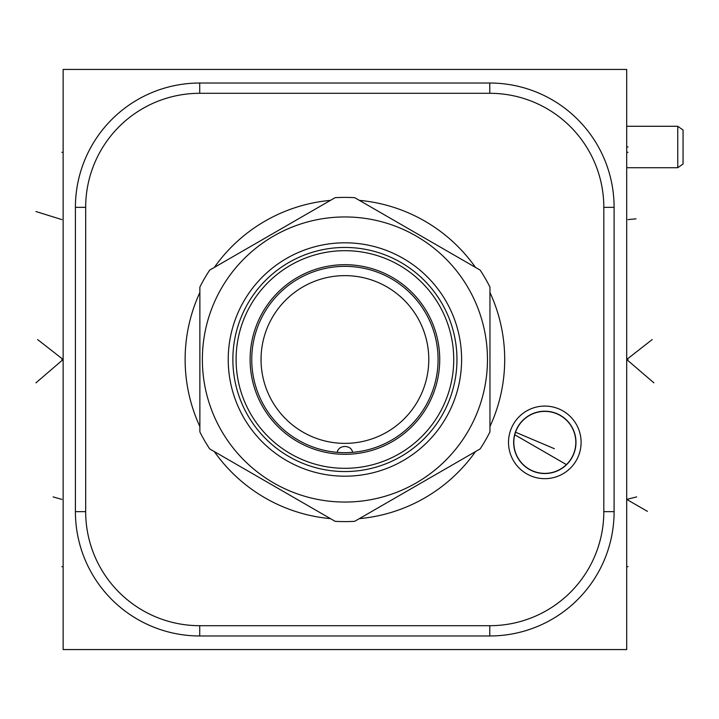 <?xml version="1.0" encoding="UTF-8"?>
<svg xmlns="http://www.w3.org/2000/svg" width="719" height="719" viewBox="0 0 719 719"><rect width="100%" height="100%" fill="white"/><g stroke="black" fill="none" stroke-linecap="round" stroke-linejoin="round"><path stroke-width="1.08" d="M63.137 69.437L63.137 649.563L626.698 649.563L626.698 69.437L63.137 69.437M63.137 456.691L63.137 517.626M199.72 635.973A124.315 124.315 0 0 1 75.405 511.658L75.405 207.342A124.315 124.315 0 0 1 199.72 83.027L489.783 83.027A124.315 124.315 0 0 1 614.098 207.342L614.098 511.658A124.315 124.315 0 0 1 489.783 635.973L199.72 635.973L199.72 625.701A114.033 114.033 0 0 1 85.678 511.658L85.678 207.342A114.033 114.033 0 0 1 199.72 93.299L489.783 93.299A114.033 114.033 0 0 1 603.816 207.342L603.816 511.658A114.033 114.033 0 0 1 489.783 625.701L199.72 625.701M199.873 426.547A159.789 159.789 0 0 1 199.873 292.453M214.334 267.414A159.789 159.789 0 0 1 330.461 200.367M359.374 200.367A159.789 159.789 0 0 1 475.502 267.414M489.954 292.453A159.789 159.789 0 0 1 489.954 426.547M475.502 451.586A159.789 159.789 0 0 1 359.374 518.633M330.461 518.633A159.789 159.789 0 0 1 214.334 451.586M517.006 419.042A36.301 36.301 0 0 1 568.145 414.566A36.301 36.301 0 0 1 572.621 465.705A36.301 36.301 0 0 1 521.482 470.181A36.301 36.301 0 0 1 517.006 419.042M520.951 422.341L520.942 422.35A31.16 31.16 0 0 0 524.78 466.245A31.16 31.16 0 0 0 568.684 462.407L567.372 463.872M520.107 423.392L520.942 422.35A31.16 31.16 0 0 1 564.846 418.503A31.16 31.16 0 0 1 568.684 462.407L571.057 459.18M550.565 411.753L554.124 412.634M558.402 414.333L559.31 414.791M566.491 419.995L568.63 422.278M570.823 425.217L571.929 427.023M573.016 429.117L574.023 431.517M575.398 436.397L575.946 441.142M575.955 443.434L575.802 445.654M575.497 447.811L575.389 448.377M575.056 449.887L574.481 451.892M573.798 453.824L573.465 454.633M572.989 455.675L572.072 457.464M532.321 413.829L533.48 413.353M535.143 412.751L536.221 412.418M541.083 411.439L543.285 411.25M545.685 411.223L548.085 411.385M519.585 424.084L521.994 421.154M523.153 419.968L524.448 418.791M527.512 416.463L529.319 415.339M529.921 415.007L531.251 414.315M531.718 414.099L532.518 413.74M533.246 413.443L535.26 412.715M537.237 412.149L539.115 411.735M540.724 411.484L541.227 411.421M544.669 411.214L545.191 411.214M538.98 411.762L537.309 412.131M535.475 412.643L534.765 412.877M531.557 414.171L529.588 415.187M527.674 416.346L525.841 417.658M524.097 419.096L522.039 421.1M565.943 465.283L564.496 466.532M562.743 467.862L560.973 469.022M559.094 470.073L557.108 471.008M556.218 471.376L555.014 471.817M552.821 472.491L550.556 473.003M548.238 473.345L545.91 473.515M543.6 473.515L541.335 473.345M538.1 472.805L534.972 471.943M532.267 470.9L531.152 470.388M527.692 468.411L526.218 467.377M524.286 465.822L522.722 464.357M519.774 423.824L518.803 425.217M516.826 428.659L516.053 430.384M554.331 448.692L515.37 432.155L515.73 431.184M516.125 430.214L516.548 429.252M517.015 428.299L517.518 427.338M518.678 425.405L519.352 424.408M540.643 473.255L539.331 473.048M536.958 472.527L535.628 472.149M533.534 471.421L531.305 470.46M531.206 470.406L530.029 469.813M522.524 464.15L521.104 462.596M519.72 460.852L518.848 459.603M518.417 458.947L517.231 456.88M516.188 454.696L515.316 452.431M514.669 450.283L513.905 446.355M513.726 444.531L513.69 443.848M513.654 442.805L513.672 441.16M514.13 436.927L514.382 435.66M514.678 434.447L515.011 433.278M524.439 465.948L526.254 467.404M528.177 468.725L530.173 469.884M532.141 470.846L534.01 471.61M514.75 434.186L514.256 436.271M513.905 438.41L513.708 440.531M513.654 442.697L513.672 443.587M513.752 444.881L514.004 447.074M514.418 449.249L514.993 451.415M515.721 453.536L517.617 457.599M518.75 459.45L519.945 461.158M521.688 463.261L521.185 462.685M518.974 459.792L518.489 459.055M516.862 456.161L516.359 455.073M514.741 450.552L514.292 448.656M513.851 445.933L513.708 444.297M513.788 439.48L513.896 438.455M514.921 433.575L515.523 431.733M516.323 429.746L518.363 425.9M513.815 442.374A30.998 30.998 0 0 0 544.813 473.372A30.998 30.998 0 0 0 575.811 442.374A30.998 30.998 0 0 0 544.813 411.385A30.998 30.998 0 0 0 513.815 442.374M354.728 521.311L480.139 448.908A162.108 162.108 0 0 0 489.954 431.903L489.954 287.097A162.108 162.108 0 0 0 480.139 270.092L354.728 197.689A162.108 162.108 0 0 0 335.099 197.689L209.696 270.092A162.108 162.108 0 0 0 199.873 287.097L199.873 431.903A162.108 162.108 0 0 0 209.696 448.908L335.099 521.311A162.108 162.108 0 0 0 354.728 521.311M344.913 502.051A142.551 142.551 0 0 0 487.464 359.5A142.551 142.551 0 0 0 344.913 216.949A142.551 142.551 0 0 0 202.372 359.5A142.551 142.551 0 0 0 344.913 502.051M344.913 476.194A116.694 116.694 0 0 0 461.607 359.5A116.694 116.694 0 0 0 344.913 242.806A116.694 116.694 0 0 0 228.229 359.5A116.694 116.694 0 0 0 344.913 476.194M344.913 471.547A112.047 112.047 0 0 1 232.866 359.5A112.047 112.047 0 0 1 344.913 247.453A112.047 112.047 0 0 1 456.96 359.5A112.047 112.047 0 0 1 344.913 471.547M344.913 468.321A108.821 108.821 0 0 1 236.102 359.5A108.821 108.821 0 0 1 344.913 250.679A108.821 108.821 0 0 1 453.734 359.5A108.821 108.821 0 0 1 344.913 468.321M344.913 454.309A94.809 94.809 0 0 1 250.104 359.5A94.809 94.809 0 0 1 344.913 264.691A94.809 94.809 0 0 1 439.722 359.5A94.809 94.809 0 0 1 344.913 454.309M344.913 266.345A93.155 93.155 0 0 0 251.758 359.5A93.155 93.155 0 0 0 344.913 452.655A93.155 93.155 0 0 0 438.069 359.5A93.155 93.155 0 0 0 344.913 266.345M343.062 452.637L341.435 452.584M341.354 452.584L337.148 452.332C338.074 448.629 340.653 446.679 344.913 446.472C349.2 446.697 351.78 448.647 352.661 452.332L348.472 452.584M348.463 452.584L346.765 452.637M347.583 275.674L344.913 275.629A83.871 83.871 0 0 0 261.042 359.5A83.871 83.871 0 0 0 344.913 443.371A83.871 83.871 0 0 0 428.785 359.5A83.871 83.871 0 0 0 344.913 275.629L342.244 275.674M345.983 443.362L344.176 443.371M428.74 356.831L428.785 358.79M428.74 362.169L428.758 361.702M261.087 356.831L261.087 362.169M342.684 443.344L344.644 443.371M347.133 443.344L345.228 443.371M626.698 167.725L677.747 167.725L683.05 164.013L683.05 130.004L677.747 126.283L626.698 126.283M677.747 167.725L677.747 126.283M63.137 566.689L61.879 566.689L63.137 566.689M63.137 152.311L61.879 152.311L63.137 152.311M35.95 382.841L63.137 359.5L61.879 359.5M63.137 359.5L61.852 359.5L63.137 359.5L37.622 339.566M53.107 496.892L61.852 499.399M35.95 211.521L61.852 219.601M636.018 218.837L627.975 219.601M636.719 496.892L626.698 499.399L627.984 499.399L626.698 499.399L647.415 511.353M566.572 464.681L514.615 434.689M653.877 382.841L626.698 359.5L628.002 359.5M652.205 339.566L626.698 359.5M626.698 147.009L628.002 147.009M626.698 566.689L628.002 566.689L626.698 566.689M626.698 152.311L628.002 152.311M85.678 511.658L75.405 511.658M85.678 207.342L75.405 207.342M199.72 93.299L199.72 83.027M489.783 93.299L489.783 83.027M603.816 207.342L614.098 207.342M603.816 511.658L614.098 511.658M489.783 625.701L489.783 635.973"/></g></svg>
